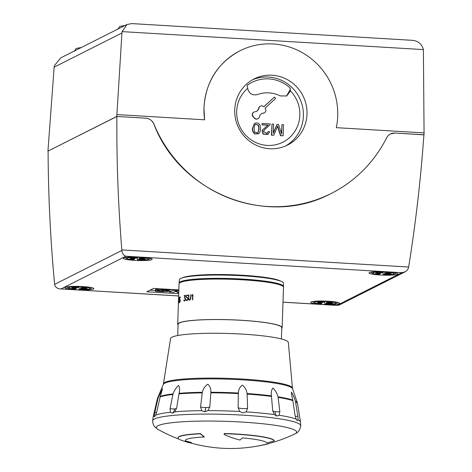 <?xml version="1.0" encoding="UTF-8"?>
<svg xmlns="http://www.w3.org/2000/svg" width="472" height="472" viewBox="0 0 472 472"><rect width="100%" height="100%" fill="white"/><g stroke="black" fill="none" stroke-linecap="round" stroke-linejoin="round"><path stroke-width="0.71" d="M177.708 335.527L178.08 324.293A51.873 6.23 1.9 0 1 241.263 320.299A51.873 6.23 1.9 0 1 281.772 327.733L281.4 338.967M178.528 299.685L179.053 283.843A52.244 6.278 1.9 0 1 242.685 279.819A52.244 6.278 1.9 0 1 283.489 287.306L282.144 327.751A52.244 6.278 -178.1 0 0 241.345 320.264A52.244 6.278 -178.1 0 0 177.708 324.282A52.244 6.278 -178.1 0 0 178.056 325.043M192.493 299.879L192.647 295.171L191.939 295.95L191.951 295.572L192.865 294.457A52.244 6.278 1.9 0 1 192.918 294.451L192.741 299.856A52.244 6.278 -178.1 0 0 192.493 299.879M186.228 300.404L185.927 299.844A52.244 6.278 1.9 0 1 186.275 299.785L186.658 300.227A52.244 6.278 1.9 0 1 187.201 300.151L187.762 299.596L187.661 298.416L186.322 297.378L186.074 296.634L186.818 295.189A52.244 6.278 1.9 0 1 187.378 295.1L188.139 295.855A52.244 6.278 -178.1 0 0 187.762 295.909L187.355 295.466A52.244 6.278 -178.1 0 0 186.812 295.549L186.281 296.097L186.375 297.024L187.59 297.832L187.998 298.811L187.968 299.608L187.201 300.505A52.244 6.278 -178.1 0 0 186.635 300.593L186.723 300.575M179.502 302.21L179.395 301.667A52.244 6.278 1.9 0 1 179.531 301.59L179.673 302.015A52.244 6.278 1.9 0 1 179.903 301.903L180.133 300.151L179.519 298.452L179.838 296.971A52.244 6.278 1.9 0 1 180.074 296.858L180.392 297.578A52.244 6.278 -178.1 0 0 180.221 297.649L180.056 297.224A52.244 6.278 -178.1 0 0 179.826 297.33L179.625 298.823L180.274 300.534L179.891 302.263A52.244 6.278 -178.1 0 0 179.655 302.375L179.773 302.322M178.41 303.555L178.587 298.151A52.244 6.278 1.9 0 1 178.764 297.773L178.752 298.133A52.244 6.278 -178.1 0 0 178.587 298.463L178.516 300.629A52.244 6.278 1.9 0 1 178.587 300.446L178.575 300.806A52.244 6.278 -178.1 0 0 178.505 300.988L178.434 303.148A52.244 6.278 1.9 0 1 178.593 302.817L178.581 303.177A52.244 6.278 -178.1 0 0 178.41 303.555M178.552 298.859L178.575 298.251A52.244 6.278 1.9 0 1 178.575 298.239L178.398 303.643A52.244 6.278 -178.1 0 0 178.392 303.685L178.522 299.868M178.705 303.036L178.882 297.631A52.244 6.278 1.9 0 1 178.894 297.62L179.201 301.667L179.348 297.254A52.244 6.278 1.9 0 1 179.413 297.212L179.23 302.617A52.244 6.278 -178.1 0 0 179.218 302.623L178.888 298.575L178.746 302.994A52.244 6.278 -178.1 0 0 178.705 303.036M183.879 300.57L183.767 300.003A52.244 6.278 1.9 0 1 183.938 299.962L184.369 300.629A52.244 6.278 1.9 0 1 184.717 300.564L185.348 299.236L184.806 297.903A52.244 6.278 -178.1 0 0 184.393 297.979L185.207 295.814A52.244 6.278 -178.1 0 0 184.139 296.021L184.151 295.661A52.244 6.278 1.9 0 1 185.573 295.389L184.729 297.549A52.244 6.278 1.9 0 1 184.823 297.531L185.543 298.953L184.711 300.924A52.244 6.278 -178.1 0 0 184.345 300.994L183.879 300.57L184.44 300.971M188.682 299.525L188.682 294.923A52.244 6.278 1.9 0 1 188.894 294.894L188.77 298.723L189.473 299.844A52.244 6.278 1.9 0 1 189.779 299.808L190.594 298.505L190.723 294.675A52.244 6.278 1.9 0 1 190.953 294.646L190.83 298.493L189.773 300.168A52.244 6.278 -178.1 0 0 189.449 300.204L188.682 299.525L189.532 300.198M163.43 383.872L170.569 338.542A58.917 7.08 1.9 0 1 171.985 337.173A58.917 7.08 1.9 0 1 235.599 333.757A58.917 7.08 1.9 0 1 288.321 342.448L292.445 388.149A64.552 7.753 1.9 0 0 234.678 378.627A64.552 7.753 1.9 0 0 164.982 382.373A64.552 7.753 1.9 0 0 163.43 383.872L163.265 384.468A64.758 7.782 1.9 0 1 164.752 383.193A64.758 7.782 1.9 0 1 233.699 379.399A64.758 7.782 1.9 0 1 292.569 388.757L297.372 402.917A70.027 8.413 1.9 0 0 295.437 401.206L297.903 416.328L298.074 419.868L297.124 420.528M200.382 433.821A48.168 5.788 -178.1 0 0 179.183 436.753A48.168 5.788 -178.1 0 0 178.021 437.957L178.027 437.762A48.168 5.788 1.9 0 1 179.189 436.559A48.168 5.788 1.9 0 1 200.393 433.626A148.214 79.278 87.5 0 0 204.282 436.818L204.276 437.013A148.403 79.373 -92.5 0 1 200.382 433.821L200.393 433.626M224.176 433.508A48.168 5.788 1.9 0 1 274.267 440.695L274.262 440.889A48.168 5.788 -178.1 0 0 224.17 433.703L224.176 433.508M178.021 437.957A48.168 5.788 -178.1 0 0 181.042 440.099A148.403 148.403 0 0 0 188.647 442.577A144.68 29.653 -86.6 0 0 191.437 442.748A148.403 146.35 138 0 1 185.596 441.084A40.757 4.897 1.9 0 1 185.348 440.512A40.757 4.897 1.9 0 1 186.334 439.491A40.757 4.897 1.9 0 1 204.276 437.013M154.645 416.699L154.232 415.885L154.81 412.363L158.114 397.99L162.539 388.609L160.108 396.981L156.934 411.289L155.648 415.171L154.698 416.67M296.817 420.21A7.41 7.015 -67.4 0 0 297.325 420.652L296.15 419.065L295 415.118L292.87 400.663L291.372 393.589L291.478 392.185C292.87 394.503 294.186 397.512 295.437 401.206M276.84 416.097L274.326 414.587L272.692 410.717L271.441 395.872C270.952 392.344 271.459 389.742 272.963 388.067C275.3 390.297 276.993 393.211 278.043 396.816L279.837 411.743L279.076 415.266L276.84 416.097A7.41 4.962 -81.8 0 1 275.04 411.667A7.41 1.823 -5 0 1 272.692 410.717M242.938 412.858L239.77 411.507L238.124 407.755L238.33 393.017C238.584 389.435 239.918 386.81 242.325 385.134C244.903 387.105 246.49 389.907 247.086 393.542L247.605 408.321L246.071 411.885L242.938 412.858M204.706 411.796L201.745 410.658L200.559 407.017L202.305 392.297C203.184 388.81 205.007 386.102 207.774 384.178C209.987 386.078 211.019 388.769 210.872 392.256L209.833 406.97L207.904 410.622L204.706 411.796A7.41 2.224 -90.3 0 0 205.721 407.531A7.41 2.094 5 0 1 200.559 407.017M174.805 411.826L172.386 413.207L170.433 412.257L170.062 408.705L173.012 393.908C174.363 390.368 176.215 387.547 178.569 385.447C179.749 387.199 179.92 389.819 179.089 393.312L176.64 408.091L174.805 411.826A73.768 8.862 1.9 0 1 201.745 410.658M182.263 277.872A50.392 6.053 1.9 0 1 182.28 277.861A50.392 6.053 1.9 0 1 231.669 274.745A50.392 6.053 1.9 0 1 280.681 281.135M281.69 285.589L281.69 285.554A50.392 6.053 -178.1 0 0 281.347 284.846M179.171 283.448A52.221 6.272 1.9 0 1 179.106 283.07A52.221 6.272 1.9 0 1 180.363 281.802A52.221 6.272 1.9 0 1 236.973 278.787A52.221 6.272 1.9 0 1 283.483 286.528A52.221 6.272 1.9 0 1 283.395 286.905M179.106 283.07L179.389 279.766A52.044 6.254 1.9 0 1 180.646 278.504A52.044 6.254 1.9 0 1 237.062 275.495A52.044 6.254 1.9 0 1 283.418 283.218L283.483 286.528M181.348 281.53A50.392 6.053 -178.1 0 0 180.959 282.209L180.959 282.25M179.448 283.106A51.873 6.23 1.9 0 1 180.469 281.943A51.873 6.23 1.9 0 1 180.699 281.819A51.873 6.23 1.9 0 1 232.059 278.627A51.873 6.23 1.9 0 1 282.197 285.318A51.873 6.23 1.9 0 1 283.141 286.545M224.17 433.703A148.403 6.685 91.6 0 0 224.224 434.547A144.68 106.884 84.3 0 0 239.982 440.034A148.403 58.51 -85.1 0 0 242.413 437.91A40.757 4.897 1.9 0 1 266.786 442.99A148.403 147.175 -18.8 0 0 274.262 440.889M268.816 443.532L268.816 443.633A148.403 130.797 -101.1 0 1 267.152 444.093L267.158 443.963M267.152 444.093A144.68 136.538 112.1 0 1 256.455 446.258M185.36 440.417A40.757 4.897 -178.1 0 0 185.602 440.895A148.214 146.167 -42 0 0 191.443 442.559L191.437 442.748M190.953 294.675L190.411 299.26M188.894 294.929L188.818 299.537M190.535 299.277L189.473 299.844M184.576 297.944L185.207 295.814M185.555 295.431L184.298 295.991M183.944 300.009L184.033 300.581M184.806 297.903L185.331 298.227L185.478 299.248L185.107 300.363L184.369 300.629M180.056 297.224L180.357 297.59M179.602 301.873L179.673 302.216M180.115 301.826L179.673 302.015M179.743 299.047L180.168 299.814M180.139 296.923L179.661 297.319M187.355 295.466L187.874 295.897M186.292 299.826L186.375 300.416M187.443 295.13L186.54 295.531L186.216 296.646L186.475 297.395L187.673 298.215L187.885 299.614L186.658 300.227M192.918 294.599L192.316 295.265M192.647 295.171L192.629 299.868M192.452 295.289L192.075 295.838M281.749 328.482A52.244 6.278 -178.1 0 0 282.144 327.751M93.503 289A14.449 1.735 1.9 0 1 77.791 289.832A14.449 1.735 1.9 0 1 64.965 287.678A14.449 1.735 1.9 0 1 65.319 287.318A14.449 1.735 1.9 0 1 81.025 286.486A14.449 1.735 1.9 0 1 93.851 288.64A14.449 1.735 1.9 0 1 93.503 289M151.801 259.612A14.449 1.735 1.9 0 1 136.089 260.444A14.449 1.735 1.9 0 1 123.263 258.296A14.449 1.735 1.9 0 1 123.611 257.93A14.449 1.735 1.9 0 1 139.323 257.098A14.449 1.735 1.9 0 1 152.149 259.252A14.449 1.735 1.9 0 1 151.801 259.612M339.244 303.655A14.449 1.735 1.9 0 1 323.532 304.487A14.449 1.735 1.9 0 1 310.706 302.34A14.449 1.735 1.9 0 1 311.054 301.974A14.449 1.735 1.9 0 1 326.766 301.142A14.449 1.735 1.9 0 1 339.592 303.295A14.449 1.735 1.9 0 1 339.244 303.655M397.536 274.267A14.449 1.735 1.9 0 1 381.83 275.099A14.449 1.735 1.9 0 1 369.004 272.952A14.449 1.735 1.9 0 1 369.352 272.586A14.449 1.735 1.9 0 1 385.063 271.754A14.449 1.735 1.9 0 1 397.89 273.907A14.449 1.735 1.9 0 1 397.536 274.267M204.624 119.811L203.939 108.023C205.562 82.199 217.45 63.183 239.593 50.97L240.006 50.764A68.552 66.463 63.2 0 0 204.004 107.988A68.552 66.463 63.2 0 0 204.624 119.811L116.885 114.578L121.947 32.981L122.118 31.618L126.968 24.485L131.912 23.6L411.785 40.291C417.926 40.692 421.797 43.79 423.396 49.589L424.062 132.897L336.318 127.664A68.552 66.463 63.2 0 0 337.716 115.959A68.552 66.463 63.2 0 0 240.006 50.764M252.402 79.851A37.052 35.925 -116.8 0 1 268.474 77.03A37.052 35.925 -116.8 0 1 303.39 115.953A37.052 35.925 -116.8 0 1 285.707 145.919M234.726 109.817A37.052 35.925 -116.8 0 1 254.184 78.889A37.052 35.925 -116.8 0 1 307.001 114.13A37.052 35.925 -116.8 0 1 287.542 145.063A37.052 35.925 -116.8 0 1 234.726 109.817M251.989 82.364A34.94 33.878 -116.8 0 1 268.863 78.895A34.94 33.878 -116.8 0 1 290.097 87.945A34.94 33.878 63.2 0 0 251.983 82.364A34.94 33.878 -116.8 0 0 247.116 85.379L247.652 88.376A32.385 31.4 63.2 0 0 236.684 111.398A32.385 31.4 63.2 0 0 267.205 145.411A32.385 31.4 63.2 0 0 299.856 115.162A32.385 31.4 63.2 0 0 290.463 90.925L290.097 87.945L290.02 90.064L286.421 96.099M263.234 113.121A2.962 2.873 63.2 0 0 265.081 108.218L275.648 98.43L274.415 97.055L263.848 106.843A2.962 2.873 63.2 0 0 258.88 108.265A3.705 3.593 -116.8 0 1 257.777 110.342L257.269 110.814A3.705 3.593 -116.8 0 1 255.128 111.734A2.962 2.873 63.2 0 0 253.281 116.631L254.514 118.012A2.962 2.873 63.2 0 0 259.488 116.59A3.705 3.593 -116.8 0 1 260.585 114.513L261.099 114.041A3.705 3.593 -116.8 0 1 263.234 113.121L262.993 113.239A2.962 2.873 63.2 0 0 264.06 112.95L264.302 112.826M254.06 112.029L253.818 112.153A2.962 2.873 63.2 0 0 253.039 116.755L254.514 118.012M423.897 134.862L394.97 133.033A9.257 8.974 63.2 0 0 386.609 137.853A131.546 127.546 -116.8 0 1 331.273 193.437A131.546 127.546 -116.8 0 1 153.872 123.994A9.257 8.974 63.2 0 0 145.848 118.177L116.897 116.466L47.938 151.14L116.761 116.448L116.885 114.578M408.646 267.022L121.835 249.918L121.87 250.455C122.242 253.541 123.581 255.464 125.888 256.225L401.814 272.68L405.094 271.825L406.534 270.881L408.062 268.993L408.646 267.022C415.696 223.209 420.782 179.13 423.903 134.774L394.958 133.039L390.486 133.959M255.57 124.331L258.149 125.186C259.016 127.611 258.916 130.06 257.836 132.526L257.334 132.956M290.463 90.925L286.705 95.963L280.309 95.934A29.836 28.928 63.2 0 0 257.429 94.565C252.284 95.668 249.027 93.603 247.652 88.376M277.388 126.101L280.51 135.747L283.153 135.765L283.519 124.738L281.979 124.643L281.666 134.036L278.492 124.437L277.052 124.348L273.241 133.375L273.548 124.142L272.008 124.047L271.642 135.08L273.789 135.204A3709.36 3596.593 63.2 0 0 276.934 127.705L277.63 125.977L280.752 135.623L283.153 135.765M272.008 124.047L271.4 135.204L273.789 135.204M277.052 124.348L273.258 132.88M281.979 124.643L281.454 133.381M262.255 123.469L261.966 124.891L267.884 125.245L262.102 130.319L263.004 134.101L267.766 134.496L269.683 131.812L268.167 131.576L267.087 133.411L263.523 131.6L264.267 130.012L270.025 124.873L270.226 123.941L262.255 123.469L262.214 124.767L268.125 125.121L262.343 130.195L263.246 133.977L268.007 134.373M268.167 131.576L266.963 133.47M254.284 123.593L252.62 128.343L252.809 130.968L254.679 133.753L258.573 133.7C260.674 132.998 261.181 126.278 259.441 124.26C257.972 122.808 256.331 122.543 254.526 123.469L252.378 128.467L252.561 131.092L254.432 133.877L258.332 133.818M256.343 111.427A3.705 3.593 63.2 0 0 257.028 110.938L257.269 110.814M260.402 106.153L260.16 106.277A2.962 2.873 -116.8 0 0 258.638 108.383A3.705 3.593 63.2 0 1 257.535 110.466L257.028 110.938M274.415 97.055L263.795 106.79M262.993 113.239A3.705 3.593 63.2 0 0 261.777 113.545M257.966 118.696L257.724 118.82A2.962 2.873 -116.8 0 1 254.272 118.13M258.025 134.001L258.573 133.7M254.721 132.095C253.871 129.641 253.954 127.228 254.963 124.862L255.694 124.266L258.39 125.068C259.258 127.493 259.157 129.936 258.078 132.402L257.458 132.897L254.721 132.095M126.968 24.485L60.687 57.903L54.256 65.826L47.938 151.14M331.273 193.437L330.89 193.626C267.288 227.657 180.097 193.378 153.831 124.018C152.244 120.519 149.577 118.572 145.842 118.183L116.761 116.448M424.062 132.897L424.062 134.78M121.835 249.918C118.212 205.468 116.566 160.987 116.897 116.466M48.097 151.146C48.28 195.408 50.433 239.64 54.563 283.825L54.616 284.362C55.141 287.023 57.012 288.534 60.227 288.905L178.652 295.926M378.957 274.468L380.426 273.683L376.998 273.707L379.506 273.477L375.73 273.241L376.703 272.751L380.515 272.969L379.358 272.521L381.96 272.904L383.6 272.132A10.856 1.304 -178.1 0 0 372.856 272.798A10.856 1.304 -178.1 0 0 378.957 274.468L378.851 274.462M379.582 272.952L380.426 273.683L380.438 272.969M379.506 273.477L379.588 272.922M383.836 271.707L383.6 272.132M387.937 272.385L386.468 273.176L389.896 273.146L387.382 273.377L391.158 273.613L390.185 274.102L386.373 273.89L387.536 274.338L384.928 273.949L383.293 274.728A10.856 1.304 -178.1 0 0 394.031 274.061A10.856 1.304 -178.1 0 0 387.937 272.385L388.179 271.943M385.978 271.801L386.061 273.182L384.928 273.949L385.164 271.76M386.167 271.813L386.373 273.89L386.061 273.182M390.185 274.102L389.978 273.548M395.931 272.963L395.07 273.795L392.969 274.415L383.24 274.739L382.957 272.45M320.659 303.856L322.134 303.089L318.7 303.095L321.214 302.865L317.438 302.629L318.405 302.139L322.223 302.357L321.06 301.909L323.668 302.292L325.302 301.514A10.856 1.304 -178.1 0 0 314.564 302.186A10.856 1.304 -178.1 0 0 320.659 303.856L320.553 303.85M321.29 302.34L322.128 303.071L322.158 302.357M322.14 302.357L322.128 303.071M321.214 302.865L321.29 302.31M325.544 301.095L325.302 301.514M329.639 301.773L328.164 302.54L331.598 302.534L329.084 302.764L332.86 303L331.893 303.49L328.075 303.278L329.238 303.726L326.63 303.337L324.996 304.115A10.856 1.304 -178.1 0 0 335.734 303.449A10.856 1.304 -178.1 0 0 329.639 301.773L329.887 301.331M327.68 301.189L327.763 302.57L326.63 303.337L326.866 301.148M327.875 301.201L328.075 303.278L327.763 302.57M328.164 302.54L328.205 301.219M331.893 303.49L331.68 302.93M337.633 302.351L336.778 303.183L334.672 303.803L324.948 304.127L324.659 301.838M133.216 259.812L134.691 259.045L131.257 259.051L133.771 258.821L129.995 258.585L130.962 258.095L134.78 258.314L133.617 257.865L136.225 258.249L137.859 257.476A10.856 1.304 -178.1 0 0 127.121 258.143A10.856 1.304 -178.1 0 0 133.216 259.812L133.11 259.806M133.847 258.296L134.685 259.028L134.715 258.314M134.697 258.314L134.685 259.028M133.771 258.821L133.847 258.267M138.095 257.051L137.859 257.476M142.196 257.73L140.721 258.503L144.155 258.491L141.641 258.721L145.417 258.957L144.45 259.447L140.632 259.234L141.795 259.683L139.187 259.293L137.553 260.072A10.856 1.304 -178.1 0 0 148.291 259.405A10.856 1.304 -178.1 0 0 142.196 257.73L142.444 257.287M140.237 257.146L140.32 258.526L139.187 259.293L139.423 257.104M140.432 257.157L140.632 259.234L140.32 258.526M140.721 258.503L140.762 257.175M144.45 259.447L144.237 258.886M150.19 258.308L149.335 259.14L147.229 259.759L137.505 260.084L137.216 257.795M74.918 289.2L76.387 288.416L72.959 288.439L75.473 288.209L71.697 287.973L72.67 287.483L76.482 287.702L75.319 287.253L77.927 287.637L79.561 286.858A10.856 1.304 -178.1 0 0 68.823 287.531A10.856 1.304 -178.1 0 0 74.918 289.2L74.812 289.194M75.55 287.684L76.387 288.416L76.405 287.702M75.473 288.209L75.555 287.654M79.803 286.439L79.561 286.858M83.898 287.118L82.429 287.908L85.857 287.879L83.349 288.109L87.125 288.345L86.152 288.834L82.34 288.622L83.497 289.07L80.895 288.681L79.255 289.46A10.856 1.304 -178.1 0 0 89.999 288.793A10.856 1.304 -178.1 0 0 83.898 287.118L84.146 286.675M81.945 286.533L82.022 287.914L80.895 288.681L81.131 286.492M82.134 286.545L82.34 288.622L82.022 287.914M86.152 288.834L85.939 288.274M91.898 287.696L91.037 288.528L88.937 289.147L79.207 289.472L78.924 287.183M172.61 289.542L172.587 290.292L177.006 290.557L173.613 292.268L169.194 292.003L172.587 290.292M177.035 289.808L177.006 290.557M169.194 292.003L169.247 290.398L171.124 289.454M162.167 289.666A15.104 1.817 1.9 0 1 169.141 290.103L168.486 290.433A12.119 1.457 -178.1 0 0 163.513 290.056L161.92 290.156A4.136 0.496 -178.1 0 0 163.135 290.351L165.578 290.652A6.543 0.785 1.9 0 1 167.943 291.106A4.525 0.543 1.9 0 1 168.085 291.248A4.525 0.543 1.9 0 1 167.088 291.554A5.558 0.667 1.9 0 1 163.052 291.643A19.8 2.378 1.9 0 1 155.483 291.147L156.179 290.793A16.089 1.935 -178.1 0 0 160.568 291.177A4.578 0.549 -178.1 0 0 162.681 291.259L163.595 291.183L163.165 291.017A71.726 8.614 -178.1 0 0 159.919 290.622A6.301 0.755 1.9 0 1 157.524 290.168A4.248 0.513 1.9 0 1 157.371 290.026A4.248 0.513 1.9 0 1 158.327 289.737A5.145 0.619 1.9 0 1 162.167 289.666L162.191 288.923M169.165 289.336L169.141 290.103M158.362 288.693L158.327 289.737M160.58 290.699L160.568 291.177M155.483 291.147L155.536 289.537L156.232 289.188L156.179 290.793M156.232 289.188A16.089 1.935 -178.1 0 0 157.394 289.306M163.147 290.044L163.135 290.351M165.595 290.18L165.578 290.652M167.967 290.374L167.943 291.106M178.764 292.575L177.183 292.481L178.794 291.672M178.847 290.068L177.236 290.876L177.183 292.481M150.043 290.144L155.5 290.469M168.085 291.218L169.218 291.289M174.894 291.625L177.207 291.761M178.723 293.696L146.774 291.79L153.494 288.404L178.853 289.914M401.814 272.68L336.967 305.366L339.055 305.113L405.094 271.825M158.114 397.99A70.192 8.431 1.9 0 0 157.294 399.035L153.117 417.159L152.633 420.865C153.058 426.334 155.707 427.585 155.66 427.726L158.049 429.426A70.21 8.437 1.9 0 1 158.014 425.714A70.21 8.437 1.9 0 1 241.823 422.062A70.21 8.437 1.9 0 1 294.959 433.88A70.21 8.437 1.9 0 1 294.793 433.963A148.214 148.214 0 0 1 190.186 442.83M152.633 420.865A74.11 8.903 1.9 0 1 154.421 419.012A74.11 8.903 1.9 0 1 234.991 414.74A74.11 8.903 1.9 0 1 300.764 425.779L300.528 422.051A73.768 8.862 1.9 0 0 298.074 419.868M156.651 412.416A7.41 1.15 11.8 0 1 154.81 412.363M247.605 408.321A7.41 2.124 -0.3 0 1 242.46 408.546A7.41 2.124 -0.3 0 1 238.124 407.755M279.076 415.266A73.768 8.862 1.9 0 1 296.15 419.065M246.071 411.885A73.768 8.862 1.9 0 1 274.326 414.587M207.904 410.622A73.768 8.862 1.9 0 1 239.77 411.507M155.648 415.171A73.768 8.862 1.9 0 1 170.433 412.257M160.268 396.415A70.027 8.413 1.9 0 1 173.012 393.908M179.089 393.312A70.027 8.413 1.9 0 1 202.305 392.297M210.872 392.256A70.027 8.413 1.9 0 1 238.33 393.017M247.086 393.542A70.027 8.413 1.9 0 1 271.441 395.872M278.043 396.816A70.027 8.413 1.9 0 1 292.758 400.091M176.646 408.056A7.41 1.74 9.5 0 1 174.658 408.882A7.41 1.74 9.5 0 1 170.062 408.705M174.658 408.882A7.41 5.434 -95.6 0 1 172.386 413.207M163.265 384.468L157.536 398.279A70.027 8.413 1.9 0 1 158.303 397.406M179 393.872A70.192 8.431 1.9 0 1 202.169 392.863M153.117 417.159A73.768 8.862 1.9 0 1 154.232 415.885M209.833 406.97A7.41 2.094 5 0 1 205.721 407.531M210.872 392.822A70.192 8.431 1.9 0 1 238.277 393.577M247.175 394.108A70.192 8.431 1.9 0 1 271.477 396.433M279.837 411.743A7.41 1.823 -5 0 1 275.04 411.667M278.185 397.394A70.192 8.431 1.9 0 1 292.87 400.663M297.903 416.328A7.41 1.263 -7.8 0 1 295.195 416.18M295.596 401.802A70.192 8.431 1.9 0 1 297.561 403.69L297.372 402.917M160.108 396.981A70.192 8.431 1.9 0 1 172.823 394.48M290.02 90.064L290.386 89.881M54.074 67.195L121.947 32.981M423.396 49.589L122.118 31.618M121.87 250.455L54.616 284.362M379.004 272.893L378.981 273.435M386.934 273.913L386.957 273.17M384.798 271.742L384.721 274.008M386.503 273.111L386.544 271.837M320.706 302.275L320.689 302.823M328.636 303.295L328.665 302.558M326.5 301.13L326.429 303.396M328.205 302.499L328.252 301.219M133.263 258.237L133.246 258.78M141.193 259.258L141.216 258.514M139.057 257.087L138.98 259.352M140.762 258.455L140.809 257.181M74.965 287.619L74.948 288.168M82.901 288.64L82.925 287.902M80.765 286.474L80.688 288.74M82.47 287.843L82.511 286.563M162.692 290.958L162.681 291.259M336.967 305.366L282.993 302.145M125.888 256.225L61.041 288.911M178.392 303.685L177.708 324.282M294.793 433.963L295.083 433.815C295.732 433.278 299.673 432.435 300.764 425.779M297.561 403.69L300.528 422.051M157.294 399.035L157.536 398.279M158.049 429.426A148.214 148.214 0 0 0 178.929 439.131M292.569 388.757L292.445 388.149M74.169 51.312L76.086 48.468L81.326 47.495M117.894 29.276L119.805 26.426L125.05 25.458M380.432 273.701L380.456 272.969M371.016 272.137L371.724 272.963L373.895 273.789L378.904 274.48M386.456 273.158L386.503 271.831M312.724 301.525L313.432 302.346L315.597 303.171L320.606 303.868M125.275 257.482L125.983 258.308L128.154 259.134L133.163 259.824M76.393 288.433L76.423 287.702M66.983 286.87L67.691 287.69L69.856 288.516L74.865 289.212M82.423 287.885L82.47 286.563M157.418 288.634L157.371 290.026M168.115 290.392L168.085 291.248M60.227 288.905L178.646 295.968M282.993 302.192L337.486 305.437"/></g></svg>
